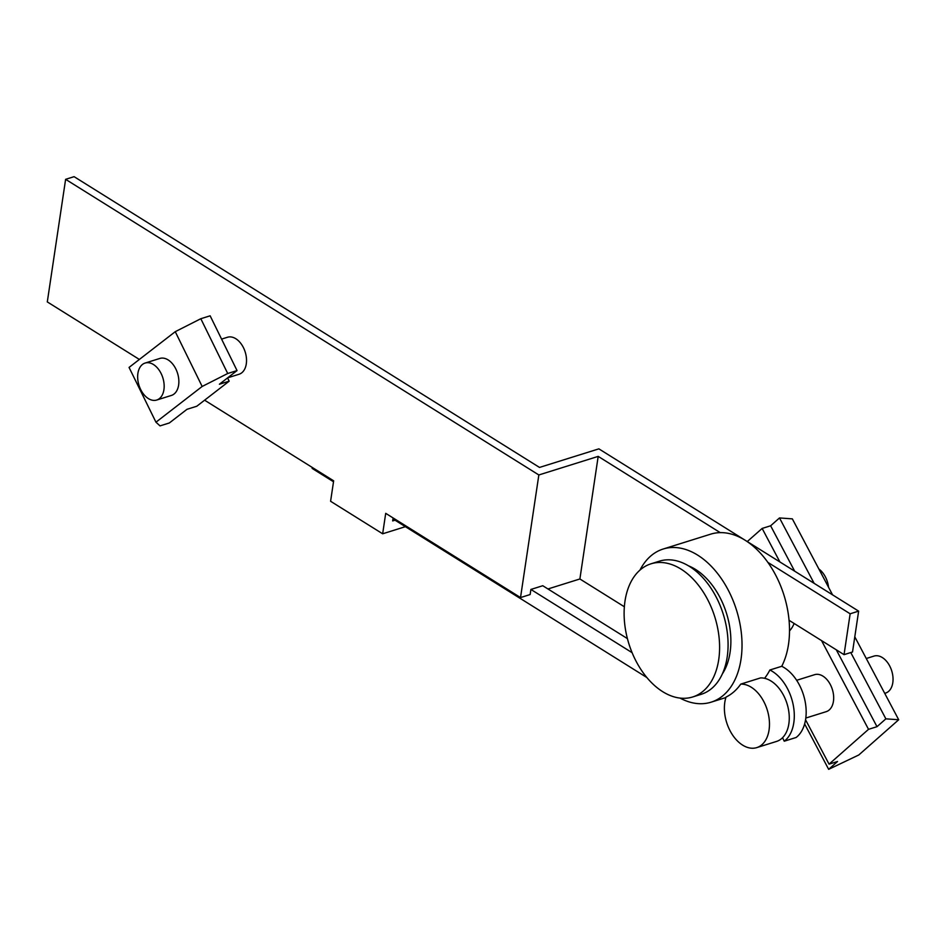 <?xml version="1.0" encoding="UTF-8"?>
<svg xmlns="http://www.w3.org/2000/svg" width="946" height="946" viewBox="0 0 946 946"><rect width="100%" height="100%" fill="white"/><g stroke="black" fill="none" stroke-linecap="round" stroke-linejoin="round"><path stroke-width="1.42" d="M152.389 400.229A19.381 12.499 72.6 0 1 138.814 384.726A19.381 12.499 72.6 0 1 142.042 364.801A19.381 12.499 72.6 0 1 145.116 363.051A19.381 12.499 72.6 0 1 149.433 362.862A19.381 12.499 72.6 0 1 163.646 380.99A19.381 12.499 72.6 0 1 156.693 400.04A19.381 12.499 72.6 0 1 152.389 400.229M145.116 363.051L159.815 358.451A19.381 12.499 72.6 0 1 164.119 358.262A19.381 12.499 72.6 0 1 177.706 373.765A19.381 12.499 72.6 0 1 174.466 393.678A19.381 12.499 72.6 0 1 171.392 395.44L156.693 400.04M227.714 377.809L239.066 374.249A19.381 12.499 -107.4 0 0 246.007 355.199A19.381 12.499 -107.4 0 0 231.794 337.072A19.381 12.499 -107.4 0 0 227.478 337.261L221.589 339.106M794.132 623.473A37.982 24.501 72.6 0 1 789.508 630.911M760.537 677.915A32.944 21.25 72.6 0 1 786.457 701.967A32.944 21.25 72.6 0 1 781.786 738.436A32.944 21.25 72.6 0 1 776.56 741.428L756.776 747.612A32.944 21.25 -107.4 0 0 762.003 744.632A32.944 21.25 -107.4 0 0 766.662 708.164A32.944 21.25 -107.4 0 0 740.753 684.112L760.537 677.915M796.65 680.304L814.636 674.675A19.381 12.499 72.6 0 1 831.428 686.891A19.381 12.499 72.6 0 1 829.287 709.914A19.381 12.499 72.6 0 1 826.213 711.664L805.803 718.049M651.014 563.804L659.492 561.144A69.768 45.006 72.6 0 1 719.953 605.121A69.768 45.006 72.6 0 1 712.243 688.002A69.768 45.006 72.6 0 1 701.175 694.317L692.697 696.966A69.768 45.006 -107.4 0 0 703.765 690.651A69.768 45.006 -107.4 0 0 711.475 607.77A69.768 45.006 -107.4 0 0 651.014 563.804A69.768 45.006 -107.4 0 0 639.945 570.119A69.768 45.006 -107.4 0 0 632.235 653A69.768 45.006 -107.4 0 0 692.697 696.966M866.276 658.511L873.986 656.086A19.381 12.499 72.6 0 1 890.789 668.302A19.381 12.499 72.6 0 1 888.649 691.325A19.381 12.499 72.6 0 1 885.574 693.087L884.723 693.347M818.893 569.019A19.381 12.499 72.6 0 1 828.542 587.253M779.894 561.948L762.145 528.436L747.269 541.561M805.554 719.764L829.063 764.155L868.523 729.331L821.53 640.584M762.145 528.436L770.623 525.787L779.504 517.947L814.128 583.327M832.563 594.857L792.334 518.857L779.504 517.947M804.632 723.938L828.661 769.335L858.802 754.967L898.7 719.752L885.87 718.842L877.001 726.682L868.523 729.331M829.063 764.155L837.541 761.495L828.661 769.335M854.794 636.835L898.7 719.752M850.773 652.551L885.87 718.842M770.623 525.787L794.664 571.171M836.299 649.819L877.001 726.682M740.753 684.112A80.233 51.758 -107.4 0 1 726.031 697.084A32.944 21.25 -107.4 0 0 731.542 733.387A32.944 21.25 -107.4 0 0 756.776 747.612M764.581 678.306A80.233 51.758 -107.4 0 0 769.867 670.005L781.739 666.291A39.531 25.507 -107.4 0 1 805.034 700.962A39.531 25.507 -107.4 0 1 796.118 737.49L784.246 741.203L782.555 737.714M781.739 666.291A80.233 51.758 -107.4 0 0 745.141 540.249A80.233 51.758 -107.4 0 0 710.635 534.171L663.146 549.035A80.233 51.758 72.6 0 1 697.651 555.113A80.233 51.758 72.6 0 1 741.569 635.204A80.233 51.758 72.6 0 1 711.096 702.18A80.233 51.758 72.6 0 1 680.032 698.101M204.608 400.193L333.654 480.816L330.592 501.274L382.657 533.792L385.708 513.335L520.525 597.565L530.138 594.549L530.895 589.441L542.768 585.728L627.411 638.609M530.895 589.441L632.094 652.669M688.534 565.85A63.961 41.257 72.6 0 1 695.511 569.421A63.961 41.257 72.6 0 1 722.354 673.895M784.246 741.203A39.531 25.507 -107.4 0 0 793.162 704.675A39.531 25.507 -107.4 0 0 769.867 670.005M639.969 570.107A80.233 51.758 72.6 0 1 663.146 549.035M312.286 467.466L312.145 468.424L333.512 481.762M392.968 518.905L646.839 677.513M767.868 562.385L850.147 613.788L844.045 654.656L852.523 651.995L858.637 611.14L598.865 448.853L539.516 467.43L74.095 176.666L65.617 179.326L538.842 474.963L520.525 597.565M395.014 520.194L392.661 520.927L393.11 517.959M139.369 359.445L94.174 331.206A69.768 45.006 72.6 0 1 94.162 331.195L47.3 301.916L65.617 179.326M844.045 654.656L789.047 620.292M624.36 606.764L579.886 578.976L598.191 456.386L720.237 532.633M782.058 666.445L782.224 665.31M405.396 526.674L382.657 533.792M579.886 578.976L547.959 588.968M598.191 456.386L538.842 474.963M858.637 611.14L850.147 613.788M229.18 381.179L196.768 406.248L186.989 409.311L169.346 422.968L160.028 425.889L155.96 422.2L202.16 386.465L175.258 331.679L200.812 318.719L210.142 315.81L237.044 370.584L219.401 384.23L229.18 381.179L227.584 377.903M175.258 331.679L129.058 367.426L155.96 422.2M200.812 318.719L227.714 373.504L237.044 370.584M227.714 373.504L202.16 386.465M724.175 670.868L723.548 671.069M691.751 567.293L691.124 567.494M711.096 702.18L725.889 697.545"/></g></svg>
